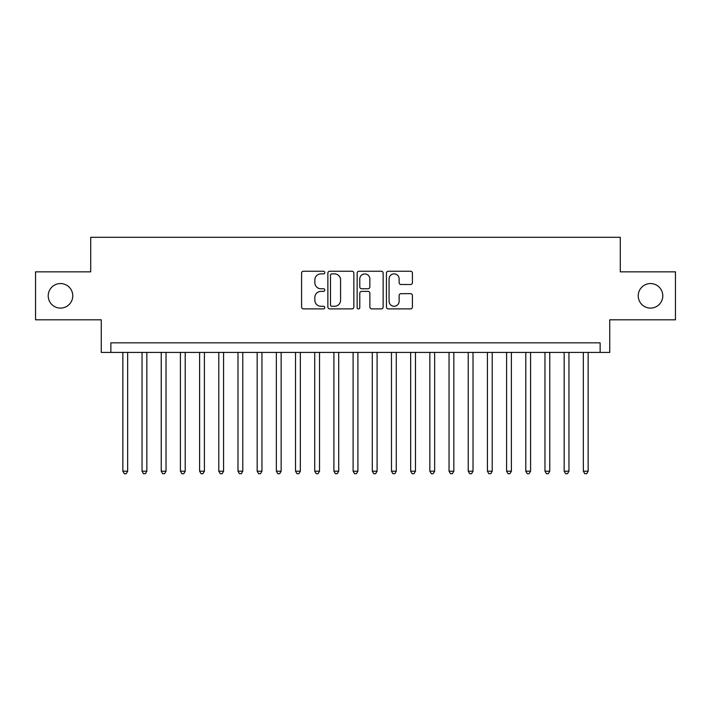 <?xml version="1.0" encoding="UTF-8"?>
<svg xmlns="http://www.w3.org/2000/svg" width="711" height="711" viewBox="0 0 711 711"><rect width="100%" height="100%" fill="white"/><g stroke="black" fill="none" stroke-linecap="round" stroke-linejoin="round"><path stroke-width="1.07" d="M324.803 272.553A1.315 1.315 0 0 0 323.478 271.238L303.473 271.238A1.884 1.884 0 0 0 301.588 273.122L301.588 307.019A1.884 1.884 0 0 0 303.473 308.903L323.478 308.903A1.315 1.315 0 0 0 324.803 307.587A1.315 1.315 0 0 0 323.478 306.272L320.892 306.272A6.026 6.026 0 0 1 314.866 300.238L314.866 297.42A6.026 6.026 0 0 1 320.892 291.386L323.478 291.386A1.315 1.315 0 0 0 324.803 290.07A1.315 1.315 0 0 0 323.478 288.755L320.892 288.755A6.026 6.026 0 0 1 314.866 282.729L314.866 279.903A6.026 6.026 0 0 1 320.892 273.877L323.478 273.877A1.315 1.315 0 0 0 324.803 272.553M638.229 295.829A12.283 12.283 0 0 0 650.503 308.103A12.283 12.283 0 0 0 662.785 295.829A12.283 12.283 0 0 0 650.503 283.547A12.283 12.283 0 0 0 638.229 295.829M48.215 295.829A12.283 12.283 0 0 0 60.497 308.103A12.283 12.283 0 0 0 72.771 295.829A12.283 12.283 0 0 0 60.497 283.547A12.283 12.283 0 0 0 48.215 295.829M410.54 284.516A1.884 1.884 0 0 0 412.424 282.631L412.424 273.122A1.884 1.884 0 0 0 410.54 271.238L388.322 271.238A1.884 1.884 0 0 0 386.437 273.122L386.437 307.019A1.884 1.884 0 0 0 388.322 308.903L410.54 308.903A1.884 1.884 0 0 0 412.424 307.019L412.424 295.536A1.884 1.884 0 0 0 410.54 293.652L401.031 293.652A1.884 1.884 0 0 0 399.147 295.536L399.147 301.233A5.039 5.039 0 0 1 394.107 306.272A5.039 5.039 0 0 1 389.068 301.233L389.068 278.908A5.039 5.039 0 0 1 394.107 273.877A5.039 5.039 0 0 1 399.147 278.908L399.147 282.631A1.884 1.884 0 0 0 401.031 284.516L410.54 284.516M600.137 352.434L609.736 352.434L609.736 319.808L675.45 319.808L675.45 271.842L620.285 271.842L620.285 237.305L90.715 237.305L90.715 271.842L35.55 271.842L35.55 319.808L101.264 319.808L101.264 352.434L600.137 352.434L600.137 342.835L110.863 342.835L110.863 352.434M353.856 273.122A1.884 1.884 0 0 0 351.972 271.238L329.744 271.238A1.884 1.884 0 0 0 327.86 273.122L327.86 307.019A1.884 1.884 0 0 0 329.744 308.903L351.972 308.903A1.884 1.884 0 0 0 353.856 307.019L353.856 273.122M359.028 271.238L381.256 271.238A1.884 1.884 0 0 1 383.14 273.122L383.14 307.019A1.884 1.884 0 0 1 381.256 308.903L371.746 308.903A1.884 1.884 0 0 1 369.862 307.019L369.862 293.27A1.884 1.884 0 0 0 367.978 291.386L361.668 291.386A1.884 1.884 0 0 0 359.784 293.27L359.784 307.587A1.315 1.315 0 0 1 358.468 308.903A1.315 1.315 0 0 1 357.144 307.587L357.144 273.122A1.884 1.884 0 0 1 359.028 271.238M331.815 273.877A1.315 1.315 0 0 0 330.499 275.193L330.499 304.948A1.315 1.315 0 0 0 331.815 306.272L334.543 306.272A6.026 6.026 0 0 0 340.578 300.238L340.578 279.903A6.026 6.026 0 0 0 334.543 273.877L331.815 273.877M369.862 279.005A5.039 5.039 0 0 0 364.823 273.966A5.039 5.039 0 0 0 359.784 279.005L359.784 286.871A1.884 1.884 0 0 0 361.668 288.755L367.978 288.755A1.884 1.884 0 0 0 369.862 286.871L369.862 279.005M122.852 352.434L122.852 471.197L127.651 471.197L127.651 352.434M127.651 471.197L126.211 473.695L124.292 473.695L122.852 471.197M142.04 352.434L142.04 471.197L146.839 471.197L146.839 352.434M146.839 471.197L145.399 473.695L143.48 473.695L142.04 471.197M161.228 352.434L161.228 471.197L166.027 471.197L166.027 352.434M166.027 471.197L164.588 473.695L162.668 473.695L161.228 471.197M180.416 352.434L180.416 471.197L185.216 471.197L185.216 352.434M185.216 471.197L183.776 473.695L181.856 473.695L180.416 471.197M199.604 352.434L199.604 471.197L204.404 471.197L204.404 352.434M204.404 471.197L202.964 473.695L201.044 473.695L199.604 471.197M218.792 352.434L218.792 471.197L223.583 471.197L223.583 352.434M223.583 471.197L222.152 473.695L220.232 473.695L218.792 471.197M237.981 352.434L237.981 471.197L242.771 471.197L242.771 352.434M242.771 471.197L241.331 473.695L239.42 473.695L237.981 471.197M257.169 352.434L257.169 471.197L261.959 471.197L261.959 352.434M261.959 471.197L260.519 473.695L258.6 473.695L257.169 471.197M276.348 352.434L276.348 471.197L281.147 471.197L281.147 352.434M281.147 471.197L279.707 473.695L277.788 473.695L276.348 471.197M295.536 352.434L295.536 471.197L300.335 471.197L300.335 352.434M300.335 471.197L298.896 473.695L296.976 473.695L295.536 471.197M314.724 352.434L314.724 471.197L319.523 471.197L319.523 352.434M319.523 471.197L318.084 473.695L316.164 473.695L314.724 471.197M333.912 352.434L333.912 471.197L338.712 471.197L338.712 352.434M338.712 471.197L337.272 473.695L335.352 473.695L333.912 471.197M353.1 352.434L353.1 471.197L357.9 471.197L357.9 352.434M357.9 471.197L356.46 473.695L354.54 473.695L353.1 471.197M372.288 352.434L372.288 471.197L377.088 471.197L377.088 352.434M377.088 471.197L375.648 473.695L373.728 473.695L372.288 471.197M391.477 352.434L391.477 471.197L396.276 471.197L396.276 352.434M396.276 471.197L394.836 473.695L392.916 473.695L391.477 471.197M410.665 352.434L410.665 471.197L415.464 471.197L415.464 352.434M415.464 471.197L414.024 473.695L412.104 473.695L410.665 471.197M429.853 352.434L429.853 471.197L434.652 471.197L434.652 352.434M434.652 471.197L433.212 473.695L431.293 473.695L429.853 471.197M449.041 352.434L449.041 471.197L453.831 471.197L453.831 352.434M453.831 471.197L452.4 473.695L450.481 473.695L449.041 471.197M468.229 352.434L468.229 471.197L473.019 471.197L473.019 352.434M473.019 471.197L471.58 473.695L469.669 473.695L468.229 471.197M487.417 352.434L487.417 471.197L492.208 471.197L492.208 352.434M492.208 471.197L490.768 473.695L488.848 473.695L487.417 471.197M506.596 352.434L506.596 471.197L511.396 471.197L511.396 352.434M511.396 471.197L509.956 473.695L508.036 473.695L506.596 471.197M525.785 352.434L525.785 471.197L530.584 471.197L530.584 352.434M530.584 471.197L529.144 473.695L527.224 473.695L525.785 471.197M544.973 352.434L544.973 471.197L549.772 471.197L549.772 352.434M549.772 471.197L548.332 473.695L546.412 473.695L544.973 471.197M564.161 352.434L564.161 471.197L568.96 471.197L568.96 352.434M568.96 471.197L567.52 473.695L565.601 473.695L564.161 471.197M583.349 352.434L583.349 471.197L588.148 471.197L588.148 352.434M588.148 471.197L586.708 473.695L584.789 473.695L583.349 471.197"/></g></svg>
